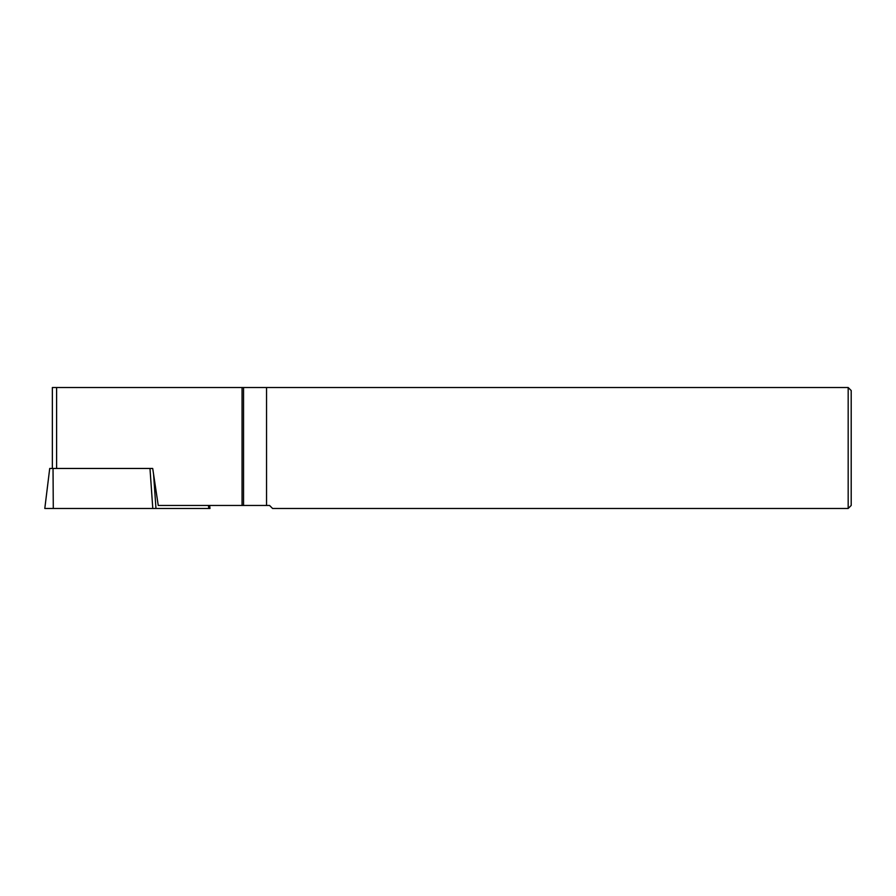 <?xml version="1.0" encoding="UTF-8"?>
<svg xmlns="http://www.w3.org/2000/svg" width="896" height="896" viewBox="0 0 896 896"><rect width="100%" height="100%" fill="white"/><g stroke="black" fill="none" stroke-linecap="round" stroke-linejoin="round"><path stroke-width="1.34" d="M52.36 468.462L52.36 387.52L266.538 387.52L266.538 505.456L269.562 505.456L272.586 508.48L848.176 508.48L848.176 387.52L851.2 390.544L851.2 505.456L848.176 508.48M266.538 505.456L243.544 505.456L243.544 387.52M242.054 387.52L242.054 505.456L243.544 505.456M242.054 505.456L158.245 505.456L152.712 468.462L49.717 468.462L44.8 508.48L53.29 508.48L53.032 468.462M266.538 387.52L848.176 387.52M209.63 505.456L210 508.48L53.29 508.48M56.605 387.52L56.605 468.462M208.768 508.48L208.454 505.456M153.563 474.152L155.971 508.48M152.79 508.48L149.979 468.462"/></g></svg>
